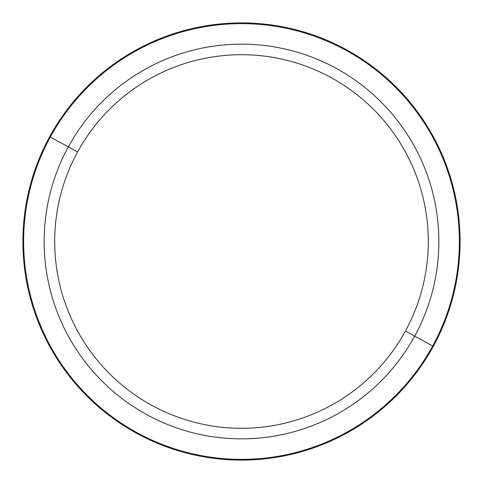 <?xml version="1.0" encoding="UTF-8"?>
<svg xmlns="http://www.w3.org/2000/svg" width="483" height="483" viewBox="0 0 483 483"><rect width="100%" height="100%" fill="white"/><g stroke="black" fill="none" stroke-linecap="round" stroke-linejoin="round"><path stroke-width="0.72" d="M405.424 331.054A186.788 186.788 0 0 1 151.946 405.424A186.788 186.788 0 0 1 77.576 151.946A186.788 186.788 0 0 1 331.054 77.576A186.788 186.788 0 0 1 405.424 331.054L414.692 336.114A197.348 197.348 0 0 1 146.886 414.692A197.348 197.348 0 0 1 68.308 146.886L77.576 151.946A186.788 186.788 0 0 0 151.946 405.424A186.788 186.788 0 0 0 405.424 331.054A186.788 186.788 0 0 0 331.054 77.576A186.788 186.788 0 0 0 77.576 151.946L68.308 146.886A197.348 197.348 0 0 1 336.114 68.308A197.348 197.348 0 0 1 414.692 336.114L405.424 331.054M433.348 346.305A218.606 218.606 0 0 0 346.305 49.652A218.606 218.606 0 0 0 49.652 136.695A218.606 218.606 0 0 0 136.695 433.348A218.606 218.606 0 0 0 433.348 346.305A218.606 218.606 0 0 1 136.695 433.348A218.606 218.606 0 0 1 49.652 136.695L50.31 137.051A217.863 217.863 0 0 1 345.949 50.31A217.863 217.863 0 0 1 432.69 345.949L414.692 336.114A197.348 197.348 0 0 0 336.114 68.308A197.348 197.348 0 0 0 68.308 146.886L50.31 137.051L68.308 146.886A197.348 197.348 0 0 0 146.886 414.692A197.348 197.348 0 0 0 414.692 336.114L432.69 345.949A217.863 217.863 0 0 1 137.051 432.69A217.863 217.863 0 0 1 50.31 137.051A217.863 217.863 0 0 0 137.051 432.69A217.863 217.863 0 0 0 432.69 345.949L433.348 346.305L432.69 345.949A217.863 217.863 0 0 0 345.949 50.31A217.863 217.863 0 0 0 50.31 137.051L49.652 136.695A218.606 218.606 0 0 1 346.305 49.652A218.606 218.606 0 0 1 433.348 346.305"/></g></svg>
